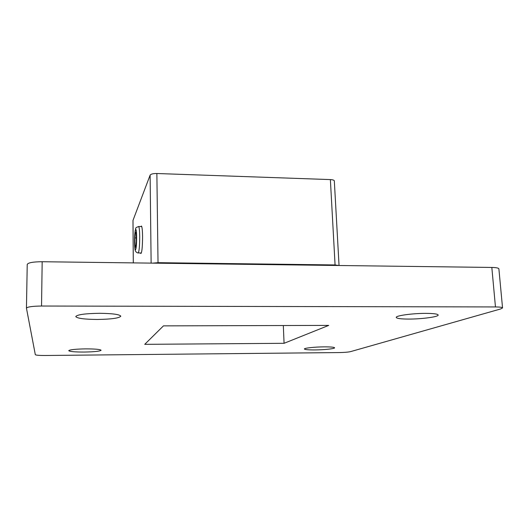<?xml version="1.0" encoding="UTF-8"?>
<svg xmlns="http://www.w3.org/2000/svg" width="529" height="529" viewBox="0 0 529 529"><rect width="100%" height="100%" fill="white"/><g stroke="black" fill="none" stroke-linecap="round" stroke-linejoin="round"><path stroke-width="0.79" d="M140.529 252.981L140.82 253.536C141.911 252.809 142.493 247.169 142.572 236.608C142.473 230.413 142.103 226.881 141.461 226.028L140.926 226.571M314.907 349.927C308.354 349.953 304.856 349.643 304.4 348.995C303.99 348.095 314.795 346.912 324.217 346.865C330.751 346.852 334.216 347.163 334.612 347.798C334.93 348.723 324.118 349.874 314.907 349.927M408.652 319.073C400.87 319.04 396.737 318.491 396.241 317.433C395.474 315.687 412.547 313.3 425.971 313.373C433.701 313.433 437.774 313.981 438.184 315.013C438.746 316.838 421.626 319.132 408.652 319.073M97.191 319.47C84.223 319.331 77.082 318.365 75.766 316.554C77.247 314.603 85.202 313.518 99.617 313.294C112.664 313.472 119.719 314.444 120.797 316.203C119.184 318.167 111.315 319.252 97.191 319.47M84.356 352.049C74.9 352.056 69.689 351.6 68.73 350.667C69.775 349.669 75.402 349.074 85.605 348.876C95.114 348.889 100.279 349.352 101.105 350.264C99.994 351.263 94.413 351.864 84.356 352.049M502.55 307.944L500.725 308.936L350.555 351.626C348.227 352.149 344.472 352.466 339.294 352.565L45.11 355.495C39.285 355.501 36.025 355.237 35.324 354.701L26.45 308.176C27.336 306.866 32.368 306.152 41.54 306.033L495.461 306.939L491.825 267.449C496.288 267.542 498.642 268.011 498.887 268.851L502.55 307.944C502.319 307.316 499.958 306.979 495.461 306.939M27.237 264.513L27.23 264.421C28.116 262.695 33.096 261.795 42.175 261.729L491.825 267.449M328.727 325.395L163.461 325.871L144.734 344.339L284.073 343.301L328.727 325.395M133.288 262.893L132.977 220.434L150.117 175.132C150.904 174.041 153.152 173.499 156.868 173.512L330.374 179.589C332.827 179.721 334.143 180.158 334.321 180.898L339.049 265.505M335.102 265.459L330.374 179.589M156.868 173.512L158.032 263.204M283.319 325.527L284.073 343.301M136.337 241.488L136.218 233.673L135.47 231.947L134.855 237.918L134.974 245.621L135.708 247.466L136.337 241.488M135.9 245.641L134.974 245.621M136.284 237.944L134.855 237.918M42.175 261.729L41.54 306.033M133.004 220.315L133.308 262.893M151.129 263.118L150.117 175.132M152.663 263.138L158.032 262.675L335.069 264.95L338.844 265.505M138.472 226.518L138.677 226.518C139.279 227.344 139.623 230.73 139.709 236.681C139.636 246.825 139.087 252.247 138.076 252.948C136.965 252.802 136.079 252.128 135.398 250.931C135.16 249.933 134.769 250.323 134.564 242.103L135.16 230.763C136.277 227.602 134.591 228.085 138.677 226.518L141.752 226.584M136.627 237.276C136.555 223.886 134.419 229.275 134.578 242.044C134.617 255.157 136.773 250.548 136.627 237.276M27.23 264.421L26.45 308.176M138.281 252.948L141.355 252.994"/></g></svg>
